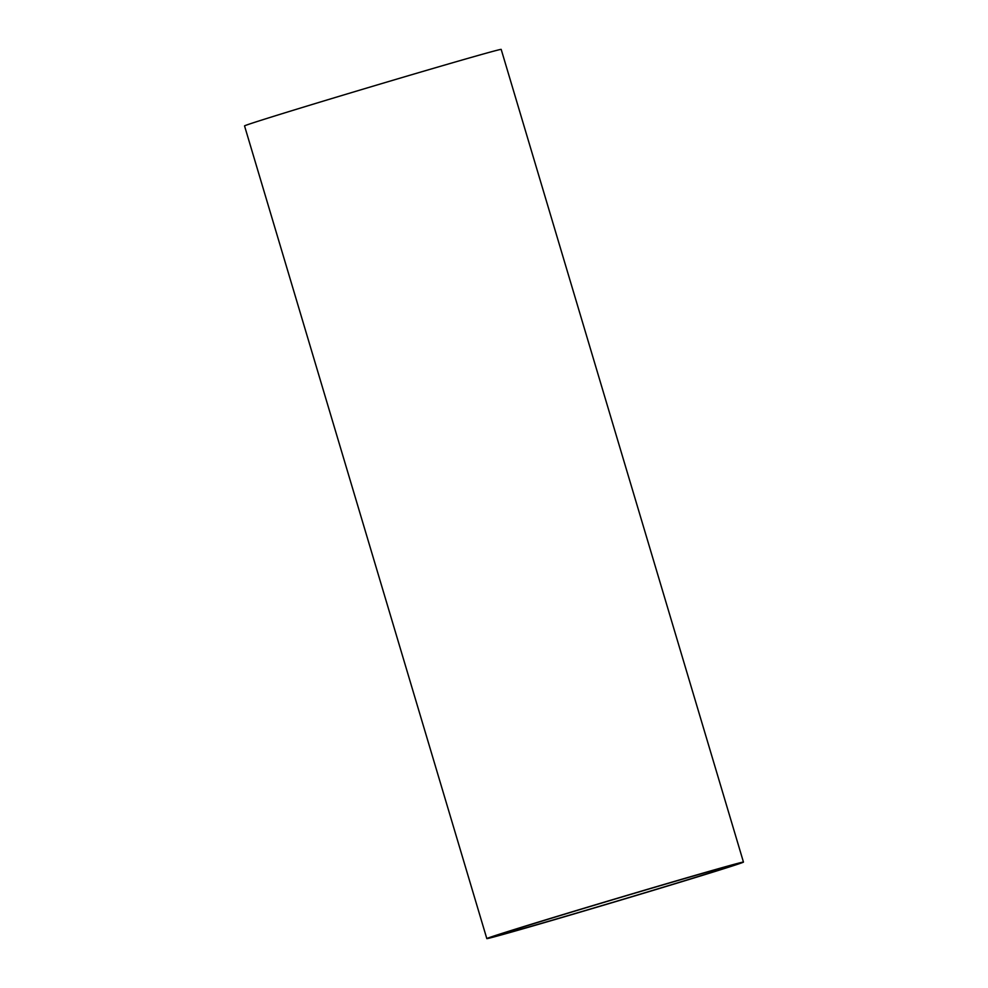 <?xml version="1.0" encoding="UTF-8"?>
<svg xmlns="http://www.w3.org/2000/svg" width="988" height="988" viewBox="0 0 988 988"><rect width="100%" height="100%" fill="white"/><g stroke="black" fill="none" stroke-linecap="round" stroke-linejoin="round"><path stroke-width="1.48" d="M640.669 894.14A133.911 1.371 163.4 0 0 743.458 862.092A133.911 1.371 163.4 0 0 614.746 899.031A133.911 1.371 163.4 0 0 486.812 938.6A133.911 1.371 163.4 0 0 640.669 894.14M743.458 862.092L501.188 49.4A133.911 1.371 163.4 0 0 372.476 86.339A133.911 1.371 163.4 0 0 244.542 125.908L486.812 938.6M729.996 865.846A122.302 1.26 -16.6 0 1 732.343 865.402A122.302 1.26 -16.6 0 1 615.499 901.55A122.302 1.26 -16.6 0 1 497.927 935.29A122.302 1.26 -16.6 0 1 603.236 902.587A122.302 1.26 -16.6 0 1 729.996 865.846"/></g></svg>
